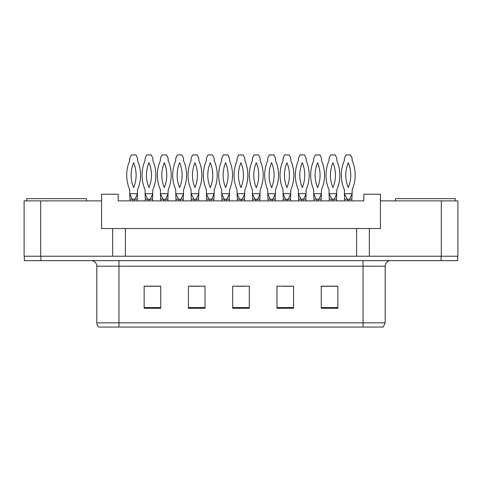 <?xml version="1.0" encoding="UTF-8"?>
<svg xmlns="http://www.w3.org/2000/svg" width="482" height="482" viewBox="0 0 482 482"><rect width="100%" height="100%" fill="white"/><g stroke="black" fill="none" stroke-linecap="round" stroke-linejoin="round"><path stroke-width="0.72" d="M40.705 200.874L24.1 200.874L24.1 256.219L40.705 256.219L40.705 200.874L101.582 200.874L101.582 228.546L112.655 228.546L112.655 256.219M457.9 200.874L457.9 256.219L457.9 200.874L380.418 200.874L380.418 228.546L369.345 228.546L369.345 256.219M380.418 200.874L380.418 194.234L363.814 194.234L363.814 200.874L118.186 200.874L118.186 194.234L101.582 194.234L101.582 200.874M369.345 228.546L125.38 228.546L125.38 256.219M125.38 228.546L112.655 228.546M356.62 228.546L356.62 256.219M457.9 256.219L441.295 256.219L441.295 200.874M385.178 322.856L383.238 327.061L363.036 327.061L363.036 322.856L385.178 322.856L385.178 266.185A5.537 5.537 0 0 1 390.709 260.648M96.822 322.856L118.964 322.856L118.964 327.061L363.036 327.061L98.762 327.061A5.537 5.537 0 0 1 96.822 322.856L96.822 266.185C96.496 262.823 94.653 260.973 91.291 260.648M40.928 260.648L457.677 260.648L457.677 256.219L24.323 256.219L24.323 260.648L40.928 260.648L40.928 256.219M337.858 308.299L337.858 286.163L321.253 286.163L321.253 308.299L337.858 308.299M293.58 308.299L293.58 286.163L276.975 286.163L276.975 308.299L293.58 308.299M160.747 308.299L160.747 286.163L144.142 286.163L144.142 308.299L160.747 308.299M205.025 308.299L205.025 286.163L188.42 286.163L188.42 308.299L205.025 308.299M249.302 308.299L249.302 286.163L232.698 286.163L232.698 308.299L249.302 308.299M321.253 286.272L337.081 286.272M328.778 286.272L321.747 286.272M190.8 286.272L199.102 286.272M160.138 286.272L153.113 286.272M144.811 286.272L160.747 286.272M282.783 286.272L291.086 286.272M236.795 286.272L245.097 286.272M132.243 199.217L129.754 193.68L130.032 200.874M130.032 199.217L137.225 199.217L137.225 200.874M134.99 199.217L134.436 199.217L134.46 200.874M132.604 199.217L132.267 199.211M137.225 199.217L137.503 189.806A36.807 36.807 0 0 0 137.503 160.494L137.503 158.259L135.954 154.939L131.303 154.939L129.754 158.259L129.754 160.494A36.807 36.807 0 0 0 129.754 189.806L129.754 193.68L137.503 193.68L135.014 199.217M133.628 162.699A32.378 32.378 0 0 0 133.628 187.6A32.378 32.378 0 0 0 133.628 162.699M147.576 199.217L145.088 193.68L145.365 200.874M145.365 199.217L152.559 199.217L152.559 200.874M150.324 199.217L149.769 199.217L149.788 200.874M147.938 199.217L147.6 199.211M152.559 199.217L152.836 189.806A36.807 36.807 0 0 0 152.836 160.494L152.836 158.259L151.288 154.939L146.636 154.939L145.088 158.259L145.088 160.494A36.807 36.807 0 0 0 145.088 189.806L145.088 193.68L152.836 193.68L150.342 199.217M148.962 162.699A32.378 32.378 0 0 0 148.962 187.6A32.378 32.378 0 0 0 148.962 162.699M26.703 200.874L26.703 198.662L86.477 198.662L86.477 200.874M395.523 200.874L395.523 198.662L455.297 198.662L455.297 200.874M162.91 199.217L160.416 193.68L160.693 200.874M160.693 199.217L167.887 199.217L167.887 200.874M165.651 199.217L165.097 199.217M163.271 199.217L162.934 199.211M167.887 199.217L168.164 189.806A36.807 36.807 0 0 0 168.164 160.494L168.164 158.259L166.615 154.939L161.964 154.939L160.416 158.259L160.416 160.494A36.807 36.807 0 0 0 160.416 189.806L160.416 193.68L168.164 193.68L165.675 199.217M164.29 162.699A32.378 32.378 0 0 0 164.29 187.6A32.378 32.378 0 0 0 164.29 162.699M193.933 199.217L191.077 193.68L191.354 200.874M191.354 199.217L198.548 199.217L198.548 200.874M198.548 199.217L198.825 193.68L196.337 199.217L195.764 199.217M191.077 193.68L198.825 193.68L198.825 189.806A36.807 36.807 0 0 0 198.825 160.494L198.825 158.259L197.277 154.939L192.625 154.939L191.077 158.259L191.077 160.494A36.807 36.807 0 0 0 191.077 189.806L191.077 193.68M194.951 162.699A32.378 32.378 0 0 0 194.951 187.6A32.378 32.378 0 0 0 194.951 162.699M224.232 199.217L221.738 193.68L222.015 200.874M222.015 199.217L229.209 199.217L229.209 200.874M229.209 199.217L229.486 193.68L226.998 199.217L226.426 199.217M224.594 199.217L224.257 199.211M221.738 193.68L229.486 193.68L229.486 189.806A36.807 36.807 0 0 0 229.486 160.494L229.486 158.259L227.938 154.939L223.287 154.939L221.738 158.259L221.738 160.494A36.807 36.807 0 0 0 221.738 189.806L221.738 193.68M225.612 162.699A32.378 32.378 0 0 0 225.612 187.6A32.378 32.378 0 0 0 225.612 162.699M254.894 199.217L252.399 193.68L252.676 200.874M252.676 199.217L259.87 199.217L259.87 200.874M257.641 199.217L257.087 199.217M255.255 199.217L254.918 199.211M259.87 199.217L260.147 189.806A36.807 36.807 0 0 0 260.147 160.494L260.147 158.259L258.599 154.939L253.948 154.939L252.399 158.259L252.399 160.494A36.807 36.807 0 0 0 252.399 189.806L252.399 193.68L260.147 193.68L257.659 199.217M256.273 162.699A32.378 32.378 0 0 0 256.273 187.6A32.378 32.378 0 0 0 256.273 162.699M178.599 199.217L175.749 193.68L176.026 200.874M176.026 199.217L183.22 199.217L183.22 200.874M183.22 199.217L183.497 193.68L181.003 199.217L180.431 199.217M175.749 193.68L183.497 193.68L183.497 189.806A36.807 36.807 0 0 0 183.497 160.494L183.497 158.259L181.949 154.939L177.298 154.939L175.749 158.259L175.749 160.494A36.807 36.807 0 0 0 175.749 189.806L175.749 193.68M179.623 162.699A32.378 32.378 0 0 0 179.623 187.6A32.378 32.378 0 0 0 179.623 162.699M208.899 199.217L206.41 193.68L206.688 200.874M206.688 199.217L213.881 199.217L213.881 200.874M213.881 199.217L214.159 193.68L211.664 199.217L211.092 199.217M209.26 199.217L208.923 199.211M206.41 193.68L214.159 193.68L214.159 189.806A36.807 36.807 0 0 0 214.159 160.494L214.159 158.259L212.61 154.939L207.959 154.939L206.41 158.259L206.41 160.494A36.807 36.807 0 0 0 206.41 189.806L206.41 193.68M210.285 162.699A32.378 32.378 0 0 0 210.285 187.6A32.378 32.378 0 0 0 210.285 162.699M239.56 199.217L237.072 193.68L237.349 200.874M237.349 199.217L244.543 199.217L244.543 200.874M242.307 199.217L241.753 199.217M239.922 199.217L239.584 199.211M244.543 199.217L244.82 189.806A36.807 36.807 0 0 0 244.82 160.494L244.82 158.259L243.271 154.939L238.62 154.939L237.072 158.259L237.072 160.494A36.807 36.807 0 0 0 237.072 189.806L237.072 193.68L244.82 193.68L242.326 199.217M240.946 162.699A32.378 32.378 0 0 0 240.946 187.6A32.378 32.378 0 0 0 240.946 162.699M285.555 199.217L283.061 193.68L283.338 200.874M283.338 199.217L290.532 199.217L290.532 200.874M288.302 199.217L287.748 199.217L287.766 200.874M285.916 199.217L285.579 199.211M290.532 199.217L290.809 189.806A36.807 36.807 0 0 0 290.809 160.494L290.809 158.259L289.26 154.939L284.609 154.939L283.061 158.259L283.061 160.494A36.807 36.807 0 0 0 283.061 189.806L283.061 193.68L290.809 193.68L288.32 199.217M286.935 162.699A32.378 32.378 0 0 0 286.935 187.6A32.378 32.378 0 0 0 286.935 162.699M316.216 199.217L313.722 193.68L313.999 200.874M313.999 199.217L321.199 199.217L321.199 200.874M318.964 199.217L318.409 199.217L318.427 200.874M316.578 199.217L316.24 199.211M321.199 199.217L321.47 189.806A36.807 36.807 0 0 0 321.47 160.494L321.47 158.259L319.921 154.939L315.27 154.939L313.722 158.259L313.722 160.494A36.807 36.807 0 0 0 313.722 189.806L313.722 193.68L321.47 193.68L318.982 199.217M317.596 162.699A32.378 32.378 0 0 0 317.596 187.6A32.378 32.378 0 0 0 317.596 162.699M347.239 199.217L344.383 193.68L344.66 200.874M344.66 199.217L351.86 199.217L351.86 200.874M351.86 199.217L352.137 193.68L349.643 199.217L349.07 199.217M344.383 193.68L352.137 193.68L352.137 189.806A36.807 36.807 0 0 0 352.137 160.494L352.137 158.259L350.589 154.939L345.931 154.939L344.383 158.259L344.383 160.494A36.807 36.807 0 0 0 344.383 189.806L344.383 193.68M348.263 162.699A32.378 32.378 0 0 0 348.263 187.6A32.378 32.378 0 0 0 348.263 162.699M270.221 199.217L267.733 193.68L268.01 200.874M268.01 199.217L275.204 199.217L275.204 200.874M272.969 199.217L272.414 199.217M270.583 199.217L270.245 199.211M275.204 199.217L275.481 189.806A36.807 36.807 0 0 0 275.481 160.494L275.481 158.259L273.933 154.939L269.281 154.939L267.733 158.259L267.733 160.494A36.807 36.807 0 0 0 267.733 189.806L267.733 193.68L275.481 193.68L272.993 199.217M271.607 162.699A32.378 32.378 0 0 0 271.607 187.6A32.378 32.378 0 0 0 271.607 162.699M300.882 199.217L298.394 193.68L298.671 200.874M298.671 199.217L305.865 199.217L305.865 200.874M303.63 199.217L303.076 199.217L303.1 200.874M301.244 199.217L300.907 199.211M305.865 199.217L306.142 189.806A36.807 36.807 0 0 0 306.142 160.494L306.142 158.259L304.594 154.939L299.943 154.939L298.394 158.259L298.394 160.494A36.807 36.807 0 0 0 298.394 189.806L298.394 193.68L306.142 193.68L303.654 199.217M302.268 162.699A32.378 32.378 0 0 0 302.268 187.6A32.378 32.378 0 0 0 302.268 162.699M331.905 199.217L329.055 193.68L329.333 200.874M329.333 199.217L336.526 199.217L336.526 200.874M334.291 199.217L333.737 199.217M336.526 199.217L336.804 189.806A36.807 36.807 0 0 0 336.804 160.494L336.804 158.259L335.255 154.939L330.604 154.939L329.055 158.259L329.055 160.494A36.807 36.807 0 0 0 329.055 189.806L329.055 193.68L336.804 193.68L334.315 199.217M332.929 162.699A32.378 32.378 0 0 0 332.929 187.6A32.378 32.378 0 0 0 332.929 162.699M363.036 260.648L363.036 266.185L96.822 266.185M385.178 266.185L363.036 266.185L363.036 322.856L118.964 322.856L118.964 260.648M441.072 260.648L441.072 256.219M249.302 307.528L232.698 307.528M205.025 307.528L188.42 307.528M160.747 307.528L144.142 307.528M293.58 307.528L276.975 307.528M337.858 307.528L321.253 307.528M132.797 199.217L132.797 200.874M148.131 199.217L148.131 200.874M163.458 199.217L163.458 200.874M165.121 199.217L165.121 200.874M194.119 199.217L194.119 200.874M195.782 199.217L195.782 200.874M224.781 199.217L224.781 200.874M226.444 199.217L226.444 200.874M255.448 199.217L255.448 200.874M257.105 199.217L257.105 200.874M178.792 199.217L178.792 200.874M180.449 199.217L180.449 200.874M209.453 199.217L209.453 200.874M211.116 199.217L211.116 200.874M240.114 199.217L240.114 200.874M241.777 199.217L241.777 200.874M286.109 199.217L286.109 200.874M316.77 199.217L316.77 200.874M347.432 199.217L347.432 200.874M349.089 199.217L349.089 200.874M270.776 199.217L270.776 200.874M272.438 199.217L272.438 200.874M301.437 199.217L301.437 200.874M332.098 199.217L332.098 200.874M333.761 199.217L333.761 200.874"/></g></svg>
